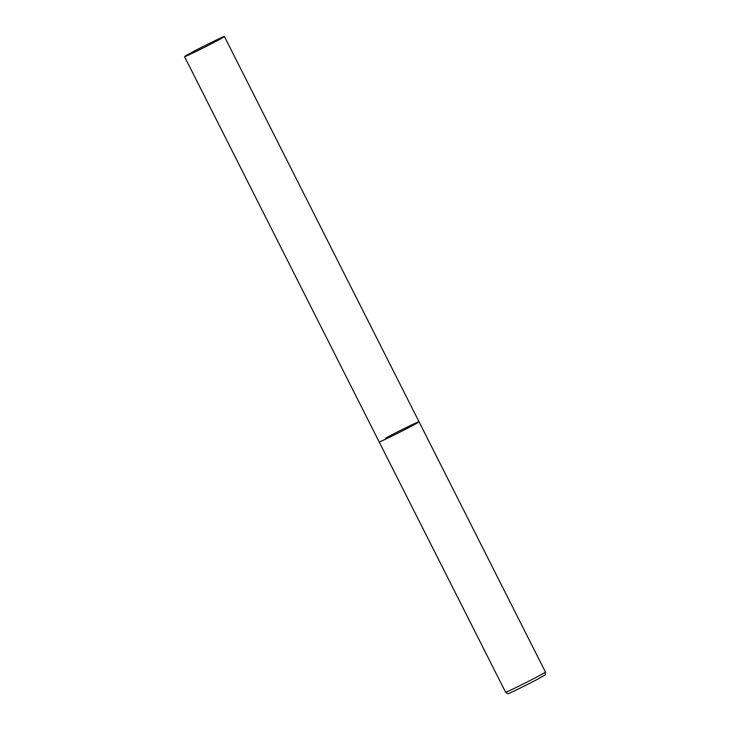 <?xml version="1.0" encoding="UTF-8"?>
<svg xmlns="http://www.w3.org/2000/svg" width="730" height="730" viewBox="0 0 730 730"><rect width="100%" height="100%" fill="white"/><g stroke="black" fill="none" stroke-linecap="round" stroke-linejoin="round"><path stroke-width="1.09" d="M385.823 438A22.338 0.639 153.2 0 1 407.112 427.132A22.338 0.639 153.2 0 1 419.029 421.767A22.338 0.639 153.2 0 1 412.35 425.681A22.338 0.639 153.2 0 1 391.061 436.54A22.338 0.639 153.2 0 1 379.153 441.905A22.338 0.639 -26.8 0 0 384.208 439.825A22.338 0.639 -26.8 0 0 406.318 428.857A22.338 0.639 -26.8 0 0 419.029 421.767L545.456 672.056A22.338 0.639 153.2 0 1 538.786 675.971A22.338 0.639 153.2 0 1 517.497 686.83A22.338 0.639 153.2 0 1 505.589 692.195C507.231 693.637 508.317 694.011 508.837 693.317C508.564 693.819 527.37 684.731 538.494 678.727C548.276 672.722 544.352 676.765 545.456 672.056M189.59 54.558A22.338 0.639 -26.8 0 0 211.709 43.59A22.338 0.639 -26.8 0 0 224.411 36.5A22.338 0.639 -26.8 0 0 219.365 38.581A22.338 0.639 -26.8 0 0 197.246 49.549A22.338 0.639 -26.8 0 0 184.544 56.639A22.338 0.639 -26.8 0 0 189.59 54.558M184.544 56.639L505.589 692.195M419.029 421.767L224.411 36.5"/></g></svg>
